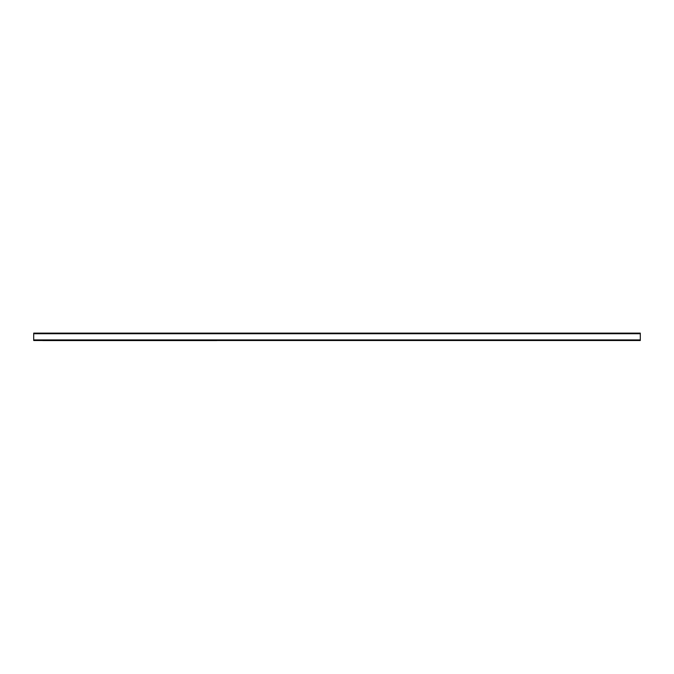 <?xml version="1.0" encoding="UTF-8"?>
<svg xmlns="http://www.w3.org/2000/svg" width="674" height="674" viewBox="0 0 674 674"><rect width="100%" height="100%" fill="white"/><g stroke="black" fill="none" stroke-linecap="round" stroke-linejoin="round"><path stroke-width="1.01" d="M33.7 340.513L640.3 340.513L640.3 333.125L33.7 333.125L33.7 340.513M42.706 340.513L216.885 340.513M33.7 339.915L640.3 339.915M33.7 333.723L640.3 333.723M42.706 340.572L216.885 340.572"/></g></svg>
